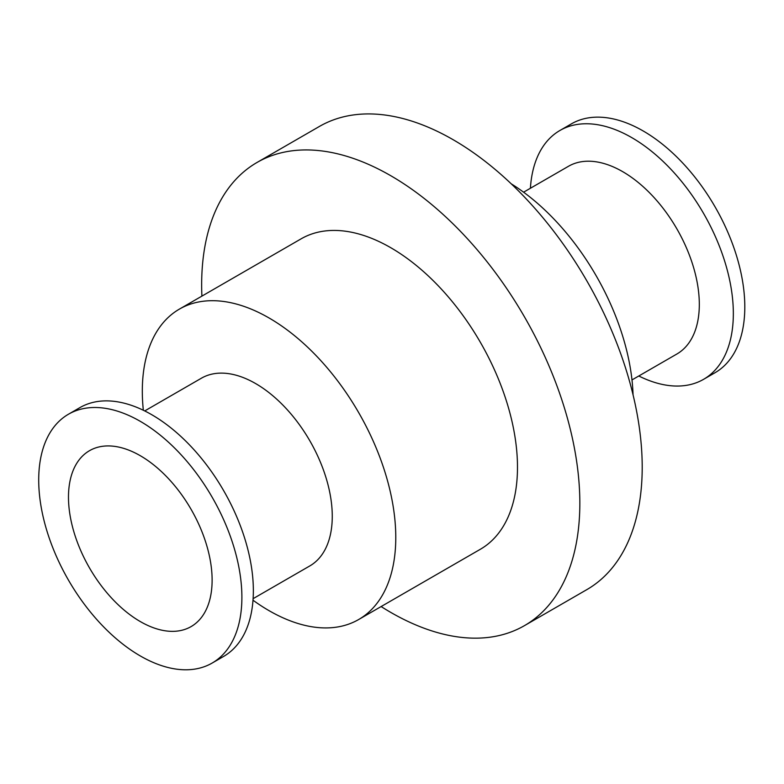 <?xml version="1.0" encoding="UTF-8"?>
<svg xmlns="http://www.w3.org/2000/svg" width="784" height="784" viewBox="0 0 784 784"><rect width="100%" height="100%" fill="white"/><g stroke="black" fill="none" stroke-linecap="round" stroke-linejoin="round"><path stroke-width="1.18" d="M140.297 655.943A143.668 82.947 60 0 1 46.442 529.347A143.668 82.947 60 0 1 68.463 414.226A143.668 82.947 60 0 1 212.131 497.174A143.668 82.947 60 0 1 212.131 663.068A143.668 82.947 60 0 1 140.297 655.943M140.297 621.565A101.567 58.633 60 0 1 73.951 532.071A101.567 58.633 60 0 1 89.513 450.682A101.567 58.633 60 0 1 191.08 509.326A101.567 58.633 60 0 1 191.08 626.602A101.567 58.633 60 0 1 140.297 621.565M68.463 414.226L79.929 407.602A143.668 82.947 60 0 1 223.597 490.549A143.668 82.947 60 0 1 223.597 656.443L212.131 663.068M144.717 410.934L201.429 378.192A108.388 62.583 60 0 1 309.817 440.775A108.388 62.583 60 0 1 309.817 565.93L253.105 598.672M143.335 410.257A179.232 103.478 60 0 1 179.428 309.092A179.232 103.478 60 0 1 358.66 412.57A179.232 103.478 60 0 1 358.66 619.527A179.232 103.478 60 0 1 269.049 610.658A179.232 103.478 60 0 1 253.007 600.211M179.428 309.092L301.134 238.826A179.232 103.478 60 0 1 480.367 342.304A179.232 103.478 60 0 1 480.367 549.261L358.66 619.527M201.9 296.127A267.422 154.399 60 0 1 257.044 162.455A267.422 154.399 60 0 1 524.457 316.854A267.422 154.399 60 0 1 524.457 625.642A267.422 154.399 60 0 1 390.746 612.392A267.422 154.399 60 0 1 381.132 606.561M257.044 162.455L319.402 126.449A267.422 154.399 60 0 1 586.824 280.848A267.422 154.399 60 0 1 586.824 589.637L524.457 625.642M511.197 183.789A179.232 103.478 60 0 1 633.06 394.862M523.594 192.188L568.469 166.286A108.388 62.583 60 0 1 676.866 228.859A108.388 62.583 60 0 1 676.857 354.025L631.982 379.926M530.405 188.258A143.668 82.947 60 0 1 559.913 130.487A143.668 82.947 60 0 1 703.581 213.434A143.668 82.947 60 0 1 703.581 379.329A143.668 82.947 60 0 1 638.793 375.997M559.913 130.487L571.379 123.872A143.668 82.947 60 0 1 715.047 206.819A143.668 82.947 60 0 1 715.047 372.714L703.581 379.329"/></g></svg>
